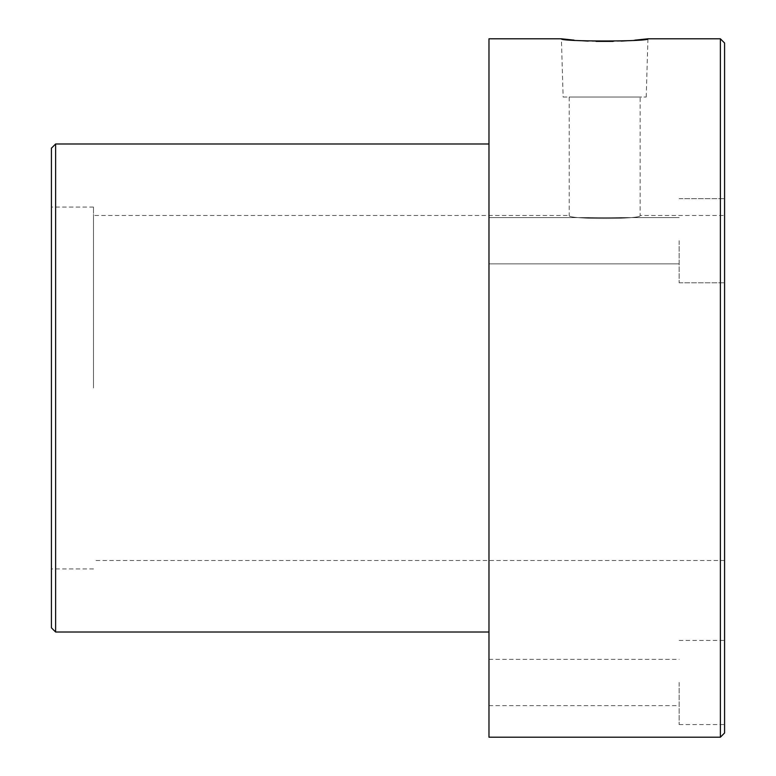 <?xml version="1.0" encoding="UTF-8"?>
<svg xmlns="http://www.w3.org/2000/svg" width="776" height="776" viewBox="0 0 776 776"><rect width="100%" height="100%" fill="white"/><g stroke="black" fill="none" stroke-linecap="round" stroke-linejoin="round"><path stroke-width="0.58" stroke-dasharray="3.88 2.91" d="M563.133 97.029L646.204 97.029L563.133 97.029L561.397 38.8M634.807 40.177L628.599 40.662M621.12 41.089L613.118 41.38M596.084 41.38L588.13 41.089M580.477 40.643L574.075 40.139M646.204 97.029L647.95 38.8M93.498 215.505L93.498 388L93.498 215.505L569.196 215.505C566.994 219.501 642.353 219.501 640.152 215.505C642.363 219.492 567.033 219.511 569.196 215.505L569.196 97.029L640.152 97.029L569.196 97.029M724.58 215.505L724.58 388L724.58 215.505L640.152 215.505L640.152 97.029M724.58 240.744L724.58 282.823L724.58 240.744M679.136 240.744L679.136 282.823L679.136 240.744M488.977 240.744L488.977 263.889L488.977 240.744M724.58 682.502L724.58 724.58L724.58 682.502M679.136 682.502L679.136 724.58L679.136 682.502M488.977 682.502L488.977 705.646L488.977 682.502M51.42 148.187L51.42 627.813M93.498 388L93.498 207.085L93.498 388M55.63 632.023L55.63 143.977M724.58 732.99L724.58 43.01M720.37 38.8L720.37 737.2M488.977 737.2L488.977 38.8M488.977 388L488.977 143.977L488.977 388M679.136 198.675L724.58 198.675L679.136 198.675M488.977 217.61L679.136 217.61L488.977 217.61M679.136 640.433L724.58 640.433M488.977 659.367L679.136 659.367M93.498 207.085L51.42 207.085M93.498 568.915L51.42 568.915M724.58 560.495L93.498 560.495M488.977 705.646L679.136 705.646M679.136 724.58L724.58 724.58M488.977 263.889L679.136 263.889L488.977 263.889M679.136 282.823L724.58 282.823L679.136 282.823"/><path stroke-width="1.16" d="M574.075 40.139L561.397 38.8C558.749 41.71 650.608 41.71 647.95 38.8L634.807 40.177M628.599 40.662L621.12 41.089M613.118 41.38L596.084 41.38M588.13 41.089L580.477 40.643M55.63 632.023L51.42 627.813L51.42 148.187L55.63 143.977L55.63 632.023L488.977 632.023M720.37 38.8L724.58 43.01L724.58 732.99L720.37 737.2L720.37 38.8L647.95 38.8M561.397 38.8L488.977 38.8L488.977 737.2L720.37 737.2M55.63 143.977L488.977 143.977"/></g></svg>
